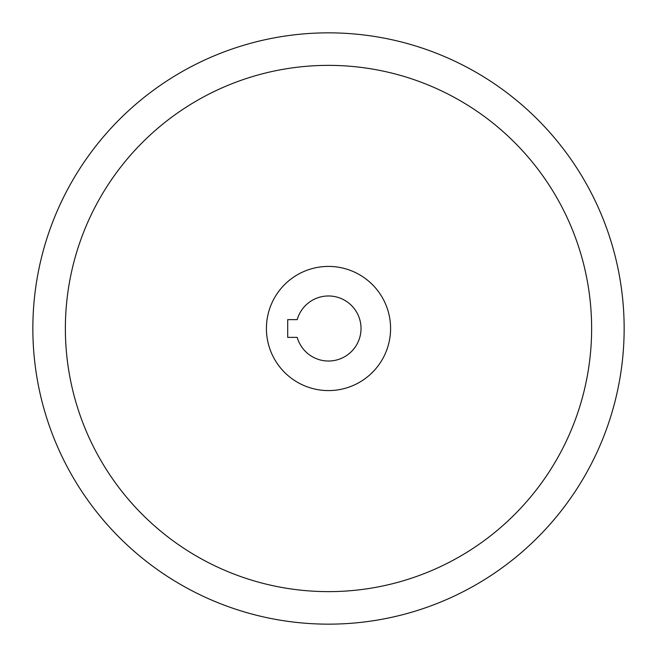 <?xml version="1.0" encoding="UTF-8"?>
<svg xmlns="http://www.w3.org/2000/svg" width="657" height="657" viewBox="0 0 657 657"><rect width="100%" height="100%" fill="white"/><g stroke="black" fill="none" stroke-linecap="round" stroke-linejoin="round"><path stroke-width="0.99" d="M32.85 328.5A295.65 295.65 0 0 1 328.5 32.85A295.65 295.65 0 0 1 624.15 328.5A295.65 295.65 0 0 1 328.5 624.15A295.65 295.65 0 0 1 32.85 328.5M65.371 328.5A263.128 263.128 0 0 1 328.5 65.371A263.128 263.128 0 0 1 591.629 328.5A263.128 263.128 0 0 1 328.5 591.629A263.128 263.128 0 0 1 65.371 328.5M266.413 328.5A62.087 62.087 0 0 1 328.5 266.413A62.087 62.087 0 0 1 390.587 328.5A62.087 62.087 0 0 1 328.5 390.587A62.087 62.087 0 0 1 266.413 328.5M361.022 328.5A32.522 32.522 0 0 1 297.21 337.37L287.7 337.37L287.7 319.63L297.21 319.63A32.522 32.522 0 0 1 361.022 328.5"/></g></svg>
